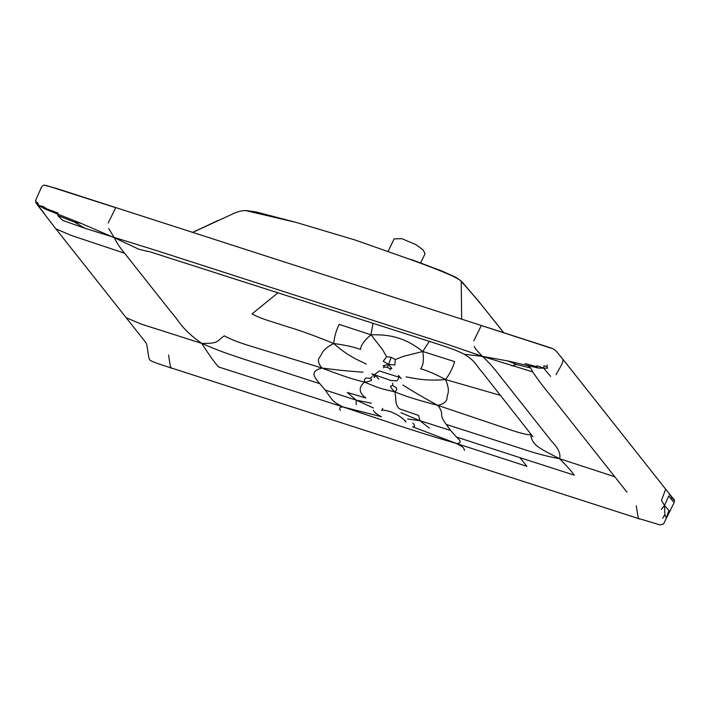 <?xml version="1.0" encoding="UTF-8"?>
<svg xmlns="http://www.w3.org/2000/svg" width="710" height="710" viewBox="0 0 710 710"><rect width="100%" height="100%" fill="white"/><g stroke="black" fill="none" stroke-linecap="round" stroke-linejoin="round"><path stroke-width="1.06" d="M673.834 500.222L671.891 497.408L671.065 498.917L668.74 496.05L664.498 505.449L668.953 510.579L666.184 518.007L664.888 514.599L662.687 518.229M670.391 495.03L672.565 497.772M671.891 497.408L669.308 494.506M407.629 419.006L419.947 420.693L400.955 412.723M456.477 437.058L519.951 457.666L526.918 466.328L456.388 443.466C461.376 443.493 461.402 441.354 456.477 437.058L450.655 430.491L419.947 420.693L429.381 428.165M419.947 420.693L418.634 415.448L399.171 408.738C394.432 402.925 396.775 401.159 394.875 391.893C392 389.204 390.571 387.269 390.589 386.071L392.728 385.521L392.657 383.143M500.585 395.426L445.543 379.548C449.767 373.921 452.794 367.94 454.622 361.612L422.778 351.477C424.012 359.713 423.302 365.49 420.639 368.818C427.171 370.549 435.478 374.117 445.543 379.548C424.172 381.377 413.823 378.022 406.084 376.921M422.778 351.477L403.102 356.447L395.328 359.544L391.263 357.316L386.568 356.722L382.708 349.87L370.984 334.783C364.265 340.454 360.795 345.344 360.556 349.453C354.281 347.048 345.344 345.069 333.744 343.516C334.374 336.726 336.185 330.363 339.194 324.408L370.984 334.783C382.166 334.517 391.441 335.67 398.798 338.253C406.298 340.463 414.285 344.874 422.778 351.477L429.31 341.368M371.286 403.165L356.207 400.147L373.371 407.966M373.345 410.353C374.392 412.332 377.099 414.462 381.456 416.743L343.178 406.981C332.555 401.807 332.537 399.987 329.431 396.109L325.286 390.083L356.207 400.147L347.288 392.452L365.81 397.982C358.79 392.754 358.364 387.456 364.532 382.113C352.559 379.211 342.522 375.901 321.852 368.011C316.349 369.724 313.829 371.534 314.264 373.451C313.216 374.827 315.062 378.235 319.793 383.666L242.989 358.87C228.948 354.13 219.399 351.157 201.72 343.383C219.612 343.755 216.577 340.88 224.28 335.839C229.401 338.741 236.909 341.776 246.814 344.927L321.852 368.011C343.702 370.931 354.867 371.543 362.996 372.173M356.207 400.147L356.18 404.576M370.984 334.783L373.007 323.227M389.923 368.659L391.867 368.552L388.539 364.425L387.403 367.425L389.923 368.659L390.296 370.061M535.713 366.449L538.579 368.073L543.736 368.188L537.31 365.801L535.713 366.449L525.08 363.582M553.481 349.054L554.395 349.639L553.481 349.054M546.629 366.431L547.729 368.117L543.736 368.188L543.887 365.827L546.629 366.431L547.552 365.073M148.843 251.446L418.208 337.791C437.546 344.137 454.897 349.098 464.162 354.219L482.543 356.411L507.916 360.955L516.454 364.496L530.734 368.02L527.539 365.57L538.579 368.073M626.957 492.154L614.771 476.747L559.622 458.731C560.909 453.885 558.282 448.125 551.759 441.451L504.473 381.678C497.346 372.972 493.521 366.742 482.543 356.411L532.695 371.871L530.734 368.02M516.454 364.496L511.919 365.916M543.736 368.188L550.578 376.389M44.925 208.971L38.695 205.412L43.958 206.796L46.407 208.74L44.925 208.971L57.927 214.207L57.767 215.583L74.328 221.999L81.189 223.419L114.292 237.726C116.715 242.838 120.15 248.003 124.596 253.221L171.27 312.231C179.674 321.417 181.023 328.721 201.72 343.383C209.503 355.515 215.148 363.378 218.653 366.972L343.178 406.981L400.582 426.24C418.767 432.044 433.18 436.783 456.388 443.466C464.757 447.832 463.444 447.726 464.5 450.397M661.276 509.389L664.498 505.449L664.888 514.599M636.302 505.768C637.713 516.188 638.734 520.501 639.382 518.708L660.211 524.947L663.601 523.882L673.976 502.911C674.598 500.621 674.544 499.449 673.825 499.405L665.687 489.181L661.489 500.319L664.498 505.449M74.328 221.999L84.978 228.309L157.833 250.985L446.066 343.897L482.543 356.411C477.51 351.423 474.759 348.06 474.28 346.311M450.655 430.491L446.288 424.438C437.653 413.229 445.33 415.403 437.857 405.392L512.087 430.42C522.072 433.686 528.293 435.079 530.752 434.618C531 438.079 532.482 441.345 535.18 444.416C539.209 448.001 541.774 449.616 559.622 458.731C566.926 466.106 571.834 471.582 574.328 475.185L519.951 457.666M456.388 443.466L412.652 426.799C415.146 426.728 415.181 425.476 412.741 423.053M392.728 385.521L396.411 387.82C396.97 389.24 396.464 390.598 394.875 391.893C379.042 388.184 379.486 388.326 364.532 382.113C364.115 380.169 364.62 378.812 366.04 378.031L370.478 378.35L371.765 380.01C370.948 380.942 368.543 381.643 364.532 382.113M402.898 385.033C409.652 389.204 418.696 395.097 437.857 405.392C416.371 399.703 406.262 396.526 394.875 391.893M391.263 357.316L388.539 364.425L383.258 361.248L386.568 356.722M395.328 359.544L394.822 364.976L388.539 364.425L383.151 365.739L384.607 366.946L387.403 367.425M384.607 366.946L383.364 367.824M46.407 208.74L58.114 213.08M35.784 201.782L37.692 202.678L38.695 205.412L36.077 203.211L35.819 200.14M44.038 213.124C40.647 209.086 38.864 206.521 38.695 205.412M148.204 251.491L138.832 249.245L114.292 237.726L108.683 228.478M370.478 378.35L372.2 376.557M192.747 232.374L234.824 212.956L240.255 211.083L245.332 210.497L296.461 222.505L355.018 239.989L410.202 259.425C444.646 271.877 461.66 279.367 461.225 281.905L461.642 319.047M461.225 281.905C462.29 282.314 468.911 289.813 481.105 304.386L503.55 332.555M388.201 251.233L394.148 238.888L401.966 238.693L415.962 244.684L423.187 249.947L425.05 253.781L420.648 262.931M321.852 368.011C317.938 363.067 317.379 359.251 320.192 356.544C322.624 352.959 321.754 349.87 333.744 343.516C315.781 336.176 301.005 330.78 289.423 327.337L269.427 320.955C261.706 318.533 255.919 316.172 252.085 313.855L278.142 292.653M201.72 343.383L141.095 324.071L126.14 317.681L146.012 342.832L146.819 344.9C147.502 348.344 148.834 359.304 149.384 359.1C149.065 361.337 162.909 365.171 171.483 368.029L171.696 367.966C171.021 369.75 169.992 365.437 168.598 355.027M378.812 379.131L375.608 375.572L374.205 377.471M373.957 375.022L379.344 370.939L398.993 377.205M503.665 332.591L481.105 304.386M446.288 424.438L522.995 449.111C535.367 453.308 547.57 456.512 559.622 458.731M437.857 405.392C444.229 403.777 447.282 401.114 447.016 397.423C447.628 393.251 450.424 391.343 445.543 379.548M343.178 406.981C339.806 406.999 338.874 408.135 340.401 410.398M333.744 343.516C349.089 357.174 359.508 360.511 366.298 364.097M673.133 501.606L671.065 498.917M325.286 390.083L319.793 383.666M507.916 360.955L527.539 365.57M57.927 214.207L81.189 223.419M57.767 215.583L62.631 220.366L84.978 228.309M614.771 476.747L551.377 396.597C543.762 387.332 537.532 379.087 532.695 371.871M555.983 374.64C559.329 368.561 564.184 361.621 562.631 358.94L556.321 351.228L554.013 349.267L551.102 347.989L56.756 188.549L43.967 185.053C42.192 185.86 41.02 187.36 40.452 189.543L35.598 200.38L36.024 203.104L55.859 228.833L70.858 235.285L124.596 253.221M551.315 348.237L481.318 325.526L473.792 340.88M108.195 223.046L115.712 207.684L46.035 185.381M665.687 489.181L562.826 359.154M464.162 354.219C476.366 361.692 476.108 365.659 482.214 372.226L532.97 436.774M639.186 518.77L171.483 368.029M192.659 232.347L217.988 220.499M55.859 228.833L126.14 317.681M401.292 378.687L398.416 375.412C399.508 376.628 398.993 378.43 396.863 380.826L390.953 380.516L371.969 373.886L374.809 377.108M382.752 408.41L381.696 410.504C380.294 409.368 389.896 410.886 393.313 412.971C397.387 414.596 401.203 417.098 404.771 420.48L405.472 421.971L405.898 420.977M411.267 259.505L441.514 270.865L455.509 277.14C458.944 279.163 461.402 281.08 462.867 282.899L479.96 302.762M296.461 222.505L255.715 211.846L245.332 210.497"/></g></svg>
